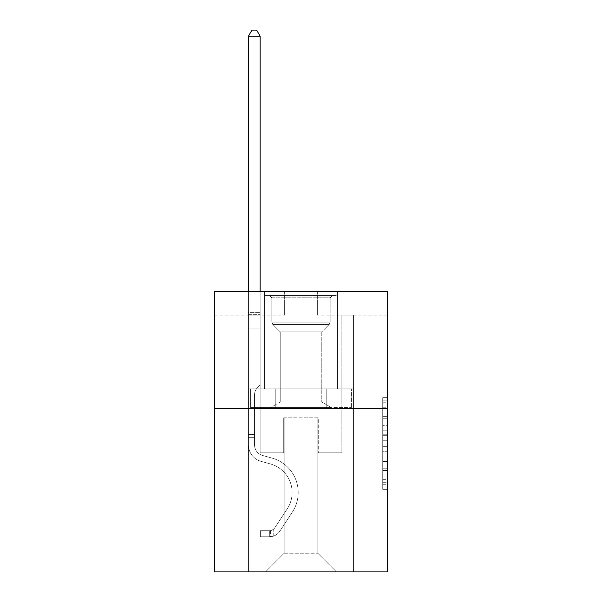 <?xml version="1.0" encoding="UTF-8"?>
<svg xmlns="http://www.w3.org/2000/svg" width="602" height="602" viewBox="0 0 602 602"><rect width="100%" height="100%" fill="white"/><g stroke="black" fill="none" stroke-linecap="round" stroke-linejoin="round"><path stroke-width="0.45" stroke-dasharray="3.01 2.26" d="M382.721 425.599L382.721 440.273L387.395 440.273L387.395 484.73L387.395 402.226L387.395 440.273L382.721 440.273L382.721 400.849L382.721 489.313L382.721 397.644L382.721 482.902L387.395 482.902L382.721 482.902L387.395 482.902L382.721 482.902L382.721 468.228L382.721 489.313L387.395 489.313L387.395 397.644L387.395 482.669L387.395 446.684L382.721 446.684L387.395 446.684L387.395 468.228L387.395 404.055L382.721 404.055L387.395 404.055L387.395 489.313L387.395 402.226L387.395 489.313L382.721 489.313L382.721 397.644L387.395 397.644L387.395 402.226L387.395 397.644L387.395 402.226L387.395 397.644L387.395 400.849L387.395 397.644L382.721 397.644L382.721 404.055L387.395 404.055L382.721 404.055L382.721 425.599L387.395 425.599M337.429 291.707L337.429 388.839L264.571 388.839L337.429 388.839L264.571 388.839L337.429 388.839L337.429 291.707L264.571 291.707L264.571 388.839L264.571 291.707L337.429 291.707M387.395 434.772L387.395 430.182L387.395 434.772L382.721 434.772L382.721 416.321L382.721 470.636L382.721 457.001L387.395 457.001L382.721 457.001L382.721 489.313L387.395 489.313L382.721 489.313L387.395 489.313L382.721 489.313L382.721 397.644L387.395 397.644L382.721 397.644L387.395 397.644L382.721 397.644L382.721 434.772L387.395 434.772M387.395 408.457L387.395 571.9L214.605 571.9L214.605 408.457L387.395 408.457L387.395 291.707L317.344 291.707L387.395 291.707L387.395 315.057L387.395 291.707L214.605 291.707L284.656 291.707L214.605 291.707L214.605 408.457L387.395 408.457L214.605 408.457M248.46 571.9L353.54 571.9L353.54 315.057L341.861 315.057L353.54 315.057L341.861 315.057L353.54 315.057L341.861 315.057L353.54 315.057L341.861 315.057L353.54 315.057L341.861 315.057L353.54 315.057L341.861 315.057L353.54 315.057L341.861 315.057L353.54 315.057L341.861 315.057L353.54 315.057L341.861 315.057L353.54 315.057L353.54 571.9L353.54 315.057L353.54 571.9L353.54 315.057L353.54 571.9L353.54 315.057L353.54 571.9L353.54 315.057L353.54 571.9L353.54 315.057L353.54 571.9L353.54 315.057L353.54 571.9L353.54 315.057L353.54 571.9L353.54 315.057L353.54 571.9L248.46 571.9L265.512 571.9L248.46 571.9L265.512 571.9L248.46 571.9L265.512 571.9L248.46 571.9L265.512 571.9L248.46 571.9L265.512 571.9L248.46 571.9L265.512 571.9L248.46 571.9L265.512 571.9L248.46 571.9L265.512 571.9L248.46 571.9L248.46 315.057L260.139 315.057L248.46 315.057L260.139 315.057L248.46 315.057L260.139 315.057L248.46 315.057L260.139 315.057L248.46 315.057L260.139 315.057L248.46 315.057L260.139 315.057L248.46 315.057L260.139 315.057L248.46 315.057L260.139 315.057L248.46 315.057L260.139 315.057L248.46 315.057L248.46 571.9M387.395 315.057L317.344 315.057L387.395 315.057M214.605 315.057L284.656 315.057L214.605 315.057L214.605 291.707L214.605 315.057M284.189 553.223L284.189 417.796L284.189 553.223L284.189 417.796L317.811 417.796L317.811 553.223L284.189 553.223L265.512 571.9L284.189 553.223L284.189 417.796L284.189 553.223L284.189 417.796L283.723 417.796L283.723 452.817L260.139 452.817L260.139 315.057L260.139 452.817L260.139 315.057L260.139 452.817L260.139 315.057L260.139 452.817L260.139 315.057L260.139 452.817L260.139 315.057L260.139 452.817L260.139 315.057L260.139 452.817L260.139 315.057L260.139 452.817L260.139 315.057L260.139 452.817L260.139 315.057L260.139 452.817L283.723 452.817L260.139 452.817L283.723 452.817L260.139 452.817L283.723 452.817L260.139 452.817L283.723 452.817L260.139 452.817L283.723 452.817L260.139 452.817L283.723 452.817L260.139 452.817L283.723 452.817L260.139 452.817L283.723 452.817L260.139 452.817L283.723 452.817L283.723 417.796L283.723 452.817L283.723 417.796L283.723 452.817L283.723 417.796L283.723 452.817L283.723 417.796L283.723 452.817L283.723 417.796L283.723 452.817L283.723 417.796L283.723 452.817L283.723 417.796L283.723 452.817L283.723 417.796L283.723 452.817L283.723 417.796L284.189 417.796L283.723 417.796L284.189 417.796L283.723 417.796L284.189 417.796L283.723 417.796L284.189 417.796L283.723 417.796L284.189 417.796L283.723 417.796L284.189 417.796L283.723 417.796L284.189 417.796L283.723 417.796L284.189 417.796L283.723 417.796L284.189 417.796L284.189 553.223L265.512 571.9L284.189 553.223L284.189 417.796L284.189 553.223L265.512 571.9L284.189 553.223L284.189 417.796L284.189 553.223L265.512 571.9L284.189 553.223L284.189 417.796L284.189 553.223L265.512 571.9L284.189 553.223L284.189 417.796L284.189 553.223L265.512 571.9L284.189 553.223L284.189 417.796L284.189 553.223L265.512 571.9L284.189 553.223L284.189 417.796L284.189 553.223L265.512 571.9L284.189 553.223L265.512 571.9L284.189 553.223L317.811 553.223L317.811 417.796L317.811 553.223L336.488 571.9L317.811 553.223L317.811 417.796L317.811 553.223L336.488 571.9L317.811 553.223L317.811 417.796L317.811 553.223L336.488 571.9L317.811 553.223L317.811 417.796L317.811 553.223L336.488 571.9L317.811 553.223L317.811 417.796L317.811 553.223L336.488 571.9L317.811 553.223L317.811 417.796L317.811 553.223L336.488 571.9L317.811 553.223L317.811 417.796L317.811 553.223L336.488 571.9L317.811 553.223L317.811 417.796L317.811 553.223L336.488 571.9L317.811 553.223L317.811 417.796L317.811 553.223L336.488 571.9L317.811 553.223L317.811 417.796L284.189 417.796L284.189 553.223L265.512 571.9L284.189 553.223M318.277 417.796L317.811 417.796L318.277 417.796L317.811 417.796L318.277 417.796L317.811 417.796L318.277 417.796L317.811 417.796L318.277 417.796L317.811 417.796L318.277 417.796L317.811 417.796L318.277 417.796L317.811 417.796L318.277 417.796L317.811 417.796L318.277 417.796L317.811 417.796L318.277 417.796L318.277 452.817L318.277 417.796M336.488 571.9L317.811 553.223L336.488 571.9M317.344 315.057L317.344 291.707L317.344 315.057M284.656 315.057L284.656 291.707L284.656 315.057M341.861 315.057L341.861 452.817L318.277 452.817L341.861 452.817L318.277 452.817L341.861 452.817L318.277 452.817L341.861 452.817L318.277 452.817L341.861 452.817L318.277 452.817L341.861 452.817L318.277 452.817L341.861 452.817L318.277 452.817L341.861 452.817L318.277 452.817L341.861 452.817L318.277 452.817L341.861 452.817L341.861 315.057M353.035 408.457L248.965 408.457L353.035 408.457L353.035 388.839L248.965 388.839L327.021 388.839L327.021 408.457L327.021 388.839L274.979 388.839L274.979 408.457L274.979 388.839L248.965 388.839L248.965 408.457L248.965 388.839L353.035 388.839L353.035 408.457M274.979 388.839L274.979 408.457L274.979 388.839M327.021 388.839L327.021 408.457L327.021 388.839M382.721 440.273L387.395 440.273L382.721 440.273M382.721 400.849L382.721 397.644L382.721 400.849L387.395 400.849L382.721 400.849M382.721 470.41L382.721 451.274L382.721 470.41L387.395 470.41L382.721 470.41M382.721 451.274L382.721 446.684L387.395 446.684L382.721 446.684L382.721 451.274L387.395 451.274L382.721 451.274M382.721 416.321L382.721 404.055L382.721 416.321L387.395 416.321L382.721 416.321M382.721 397.644L387.395 397.644L382.721 397.644L382.721 402.226L382.721 397.644L387.395 397.644M382.721 489.313L387.395 489.313L382.721 489.313L382.721 484.73L382.721 489.313M254.533 434.509L254.533 437.315L248.46 437.315L248.46 434.509L248.46 444.886L248.46 36.173L248.46 328.037L248.46 36.173L260.139 36.173L260.139 312.626L260.139 36.173L248.46 36.173L251.967 30.1L256.633 30.1L251.967 30.1L248.46 36.173L248.46 328.037L248.46 36.173L260.139 36.173L256.633 30.1L260.139 36.173L260.139 328.037L248.46 328.037L248.46 36.173L251.967 30.1L256.633 30.1L251.967 30.1L248.46 36.173L248.46 328.037L248.46 36.173L260.139 36.173L248.46 36.173L251.967 30.1L256.633 30.1L260.139 36.173L256.633 30.1L251.967 30.1L248.46 36.173L248.46 328.037L260.139 328.037L260.139 385.009L257.505 387.643A10.144 10.144 0 0 0 254.533 394.822A10.144 10.144 0 0 1 257.505 387.643L260.139 385.009L260.139 36.173L260.139 328.037L248.46 328.037L248.46 444.886A17.044 17.044 0 0 0 260.929 461.305A17.044 17.044 0 0 1 248.46 444.886L248.46 328.037L260.139 328.037L260.139 385.009L257.505 387.643A10.144 10.144 0 0 0 254.533 394.822A10.144 10.144 0 0 1 257.505 387.643L260.139 385.009L260.139 36.173L248.46 36.173L260.139 36.173L256.633 30.1L260.139 36.173L260.139 328.037L248.46 328.037L248.46 444.886A17.044 17.044 0 0 0 260.929 461.305A17.044 17.044 0 0 1 248.46 444.886L248.46 328.037L260.139 328.037L260.139 385.009L257.505 387.643A10.144 10.144 0 0 0 254.533 394.822A10.144 10.144 0 0 1 257.505 387.643L260.139 385.009L260.139 36.173L248.46 36.173L251.967 30.1L256.633 30.1L251.967 30.1L248.46 36.173L248.46 312.626L248.46 36.173L260.139 36.173L256.633 30.1L260.139 36.173L260.139 328.037L248.46 328.037L248.46 444.886A17.044 17.044 0 0 0 260.929 461.305A17.044 17.044 0 0 1 248.46 444.886L248.46 328.037L260.139 328.037L260.139 385.009L257.505 387.643A10.144 10.144 0 0 0 254.533 394.822A10.144 10.144 0 0 1 257.505 387.643L260.139 385.009L260.139 36.173L248.46 36.173L251.967 30.1L256.633 30.1L251.967 30.1L248.46 36.173L248.46 314.372L248.46 36.173L260.139 36.173L256.633 30.1L260.139 36.173L260.139 328.037L248.46 328.037L248.46 444.886A17.044 17.044 0 0 0 260.929 461.305L270.433 463.954L260.929 461.305A17.044 17.044 0 0 1 248.46 444.886L248.46 328.037L260.139 328.037L260.139 385.009L257.505 387.643A10.144 10.144 0 0 0 254.533 394.822A10.144 10.144 0 0 1 257.505 387.643L260.139 385.009L260.139 36.173L248.46 36.173L251.967 30.1L256.633 30.1L251.967 30.1L248.46 36.173L248.46 444.886A17.044 17.044 0 0 0 260.929 461.305A17.044 17.044 0 0 1 248.46 444.886L248.46 328.037L260.139 328.037L260.139 385.009L257.505 387.643A10.144 10.144 0 0 0 254.533 394.822A10.144 10.144 0 0 1 257.505 387.643L260.139 385.009L260.139 328.037L248.46 328.037L248.46 444.886A17.044 17.044 0 0 0 260.929 461.305A17.044 17.044 0 0 1 248.46 444.886L248.46 328.037L260.139 328.037L260.139 314.372L260.139 385.009L257.505 387.643A10.144 10.144 0 0 0 254.533 394.822A10.144 10.144 0 0 1 257.505 387.643L260.139 385.009L260.139 328.037L248.46 328.037L248.46 444.886A17.044 17.044 0 0 0 260.929 461.305L270.433 463.954L260.929 461.305A17.044 17.044 0 0 1 248.46 444.886L248.46 328.037L260.139 328.037L260.139 312.626L260.139 385.009L257.505 387.643A10.144 10.144 0 0 0 254.533 394.822A10.144 10.144 0 0 1 257.505 387.643L260.139 385.009L260.139 328.037L248.46 328.037L248.46 444.886A17.044 17.044 0 0 0 260.929 461.305A17.044 17.044 0 0 1 248.46 444.886L248.46 328.037L260.139 328.037L260.139 36.173L256.633 30.1L260.139 36.173L260.139 385.009L257.505 387.643A10.144 10.144 0 0 0 254.533 394.822A10.144 10.144 0 0 1 257.505 387.643L260.139 385.009L260.139 328.037L248.46 328.037L248.46 444.886L248.46 437.315L254.533 437.315L254.533 434.509L248.46 434.509L254.533 434.509L254.533 444.886L254.533 394.822L254.533 444.886A10.971 10.971 0 0 0 262.562 455.458A10.971 10.971 0 0 1 254.533 444.886L254.533 394.822L254.533 444.886L254.533 434.509L248.46 434.509L254.533 434.509L254.533 444.886A10.971 10.971 0 0 0 262.562 455.458A10.971 10.971 0 0 1 254.533 444.886L254.533 394.822L254.533 444.886A10.971 10.971 0 0 0 262.562 455.458A10.971 10.971 0 0 1 254.533 444.886L254.533 394.822L254.533 444.886L254.533 434.509L248.46 434.509L254.533 434.509L254.533 444.886A10.971 10.971 0 0 0 262.562 455.458L272.066 458.107L262.562 455.458A10.971 10.971 0 0 1 254.533 444.886L254.533 394.822L254.533 444.886A10.971 10.971 0 0 0 262.562 455.458A10.971 10.971 0 0 1 254.533 444.886L254.533 394.822L254.533 444.886L254.533 434.509L248.46 434.509L254.533 434.509L254.533 444.886A10.971 10.971 0 0 0 262.562 455.458A10.971 10.971 0 0 1 254.533 444.886L254.533 394.822L254.533 444.886A10.971 10.971 0 0 0 262.562 455.458L272.066 458.107L262.562 455.458A10.971 10.971 0 0 1 254.533 444.886L254.533 394.822L254.533 444.886L254.533 434.509L248.46 434.509M269.711 536.781A12.379 12.379 0 0 0 279.825 531.197L292.346 512.114A35.721 35.721 0 0 0 272.066 458.107L262.562 455.458A10.971 10.971 0 0 1 254.533 444.886A10.971 10.971 0 0 0 262.562 455.458A10.971 10.971 0 0 1 254.533 444.886L254.533 394.822L254.533 444.886A10.971 10.971 0 0 0 262.562 455.458L272.066 458.107A35.721 35.721 0 0 1 292.346 512.114A35.721 35.721 0 0 0 272.066 458.107L262.562 455.458A10.971 10.971 0 0 1 254.533 444.886A10.971 10.971 0 0 0 262.562 455.458A10.971 10.971 0 0 1 254.533 444.886A10.971 10.971 0 0 0 262.562 455.458L272.066 458.107L262.562 455.458A10.971 10.971 0 0 1 254.533 444.886A10.971 10.971 0 0 0 262.562 455.458L272.066 458.107L262.562 455.458A10.971 10.971 0 0 1 254.533 444.886A10.971 10.971 0 0 0 262.562 455.458A10.971 10.971 0 0 1 254.533 444.886A10.971 10.971 0 0 0 262.562 455.458L272.066 458.107A35.721 35.721 0 0 1 292.346 512.114A35.721 35.721 0 0 0 272.066 458.107L262.562 455.458A10.971 10.971 0 0 1 254.533 444.886A10.971 10.971 0 0 0 262.562 455.458L272.066 458.107L262.562 455.458A10.971 10.971 0 0 1 254.533 444.886A10.971 10.971 0 0 0 262.562 455.458A10.971 10.971 0 0 1 254.533 444.886A10.971 10.971 0 0 0 262.562 455.458L272.066 458.107L262.562 455.458A10.971 10.971 0 0 1 254.533 444.886A10.971 10.971 0 0 0 262.562 455.458L272.066 458.107A35.721 35.721 0 0 1 292.346 512.114L279.825 531.197L292.346 512.114A35.721 35.721 0 0 0 272.066 458.107L262.562 455.458L272.066 458.107A35.721 35.721 0 0 1 292.346 512.114A35.721 35.721 0 0 0 272.066 458.107L262.562 455.458L272.066 458.107A35.721 35.721 0 0 1 292.346 512.114A35.721 35.721 0 0 0 272.066 458.107L262.562 455.458L272.066 458.107A35.721 35.721 0 0 1 292.346 512.114L279.825 531.197L292.346 512.114A35.721 35.721 0 0 0 272.066 458.107L262.562 455.458L272.066 458.107A35.721 35.721 0 0 1 292.346 512.114A35.721 35.721 0 0 0 272.066 458.107L262.562 455.458L272.066 458.107A35.721 35.721 0 0 1 292.346 512.114A35.721 35.721 0 0 0 272.066 458.107L262.562 455.458L272.066 458.107A35.721 35.721 0 0 1 292.346 512.114L279.825 531.197A12.379 12.379 0 0 1 273.218 536.201A12.379 12.379 0 0 0 279.825 531.197L292.346 512.114A35.721 35.721 0 0 0 272.066 458.107A35.721 35.721 0 0 1 292.346 512.114A35.721 35.721 0 0 0 272.066 458.107A35.721 35.721 0 0 1 292.346 512.114L279.825 531.197L292.346 512.114A35.721 35.721 0 0 0 272.066 458.107A35.721 35.721 0 0 1 292.346 512.114L279.825 531.197L292.346 512.114A35.721 35.721 0 0 0 272.066 458.107A35.721 35.721 0 0 1 292.346 512.114A35.721 35.721 0 0 0 272.066 458.107A35.721 35.721 0 0 1 292.346 512.114L279.825 531.197A12.379 12.379 0 0 1 273.218 536.201C269.613 536.969 269.613 536.969 273.218 536.201C269.613 536.969 269.613 536.969 273.218 536.201A12.379 12.379 0 0 0 279.825 531.197L292.346 512.114A35.721 35.721 0 0 0 272.066 458.107A35.721 35.721 0 0 1 292.346 512.114L279.825 531.197L292.346 512.114A35.721 35.721 0 0 0 272.066 458.107A35.721 35.721 0 0 1 292.346 512.114A35.721 35.721 0 0 0 272.066 458.107A35.721 35.721 0 0 1 292.346 512.114L279.825 531.197L292.346 512.114A35.721 35.721 0 0 0 272.066 458.107A35.721 35.721 0 0 1 292.346 512.114L279.825 531.197A12.379 12.379 0 0 1 273.218 536.201C269.613 536.969 269.613 536.969 273.218 536.201C269.613 536.969 269.613 536.969 273.218 536.201A12.379 12.379 0 0 0 279.825 531.197L292.346 512.114L279.825 531.197A12.379 12.379 0 0 1 273.218 536.201C269.613 536.969 269.613 536.969 273.218 536.201C269.613 536.969 269.613 536.969 273.218 536.201A12.379 12.379 0 0 0 279.825 531.197L292.346 512.114L279.825 531.197A12.379 12.379 0 0 1 273.218 536.201C269.613 536.969 269.613 536.969 273.218 536.201C269.613 536.969 269.613 536.969 273.218 536.201A12.379 12.379 0 0 0 279.825 531.197L292.346 512.114L279.825 531.197A12.379 12.379 0 0 1 273.218 536.201C269.613 536.969 269.613 536.969 273.218 536.201C269.613 536.969 269.613 536.969 273.218 536.201A12.379 12.379 0 0 0 279.825 531.197L292.346 512.114L279.825 531.197A12.379 12.379 0 0 1 273.218 536.201C269.613 536.969 269.613 536.969 273.218 536.201C269.613 536.969 269.613 536.969 273.218 536.201A12.379 12.379 0 0 0 279.825 531.197L292.346 512.114L279.825 531.197A12.379 12.379 0 0 1 273.218 536.201C269.613 536.969 269.613 536.969 273.218 536.201C269.613 536.969 269.613 536.969 273.218 536.201A12.379 12.379 0 0 0 279.825 531.197L292.346 512.114L279.825 531.197A12.379 12.379 0 0 1 273.218 536.201C269.613 536.969 269.613 536.969 273.218 536.201C269.613 536.969 269.613 536.969 273.218 536.201A12.379 12.379 0 0 0 279.825 531.197A12.379 12.379 0 0 1 269.711 536.781L269.711 530.708A6.306 6.306 0 0 0 274.753 527.864L287.267 508.788A29.656 29.656 0 0 0 270.433 463.954A29.656 29.656 0 0 1 287.267 508.788A29.656 29.656 0 0 0 270.433 463.954L260.929 461.305A17.044 17.044 0 0 1 248.46 444.886A17.044 17.044 0 0 0 260.929 461.305L270.433 463.954L260.929 461.305A17.044 17.044 0 0 1 248.46 444.886A17.044 17.044 0 0 0 260.929 461.305A17.044 17.044 0 0 1 248.46 444.886A17.044 17.044 0 0 0 260.929 461.305L270.433 463.954L260.929 461.305A17.044 17.044 0 0 1 248.46 444.886A17.044 17.044 0 0 0 260.929 461.305L270.433 463.954A29.656 29.656 0 0 1 287.267 508.788A29.656 29.656 0 0 0 270.433 463.954L260.929 461.305A17.044 17.044 0 0 1 248.46 444.886A17.044 17.044 0 0 0 260.929 461.305A17.044 17.044 0 0 1 248.46 444.886A17.044 17.044 0 0 0 260.929 461.305L270.433 463.954L260.929 461.305A17.044 17.044 0 0 1 248.46 444.886A17.044 17.044 0 0 0 260.929 461.305L270.433 463.954L260.929 461.305A17.044 17.044 0 0 1 248.46 444.886A17.044 17.044 0 0 0 260.929 461.305A17.044 17.044 0 0 1 248.46 444.886A17.044 17.044 0 0 0 260.929 461.305L270.433 463.954A29.656 29.656 0 0 1 287.267 508.788L274.753 527.864L287.267 508.788A29.656 29.656 0 0 0 270.433 463.954L260.929 461.305A17.044 17.044 0 0 1 248.46 444.886A17.044 17.044 0 0 0 260.929 461.305L270.433 463.954A29.656 29.656 0 0 1 287.267 508.788A29.656 29.656 0 0 0 270.433 463.954L260.929 461.305L270.433 463.954A29.656 29.656 0 0 1 287.267 508.788A29.656 29.656 0 0 0 270.433 463.954L260.929 461.305L270.433 463.954A29.656 29.656 0 0 1 287.267 508.788L274.753 527.864L287.267 508.788A29.656 29.656 0 0 0 270.433 463.954L260.929 461.305L270.433 463.954A29.656 29.656 0 0 1 287.267 508.788A29.656 29.656 0 0 0 270.433 463.954L260.929 461.305L270.433 463.954A29.656 29.656 0 0 1 287.267 508.788A29.656 29.656 0 0 0 270.433 463.954L260.929 461.305L270.433 463.954A29.656 29.656 0 0 1 287.267 508.788L274.753 527.864A6.306 6.306 0 0 1 273.218 529.489C269.673 531.114 269.673 531.114 273.218 529.489C269.673 531.114 269.673 531.114 273.218 529.489A6.306 6.306 0 0 0 274.753 527.864L287.267 508.788A29.656 29.656 0 0 0 270.433 463.954A29.656 29.656 0 0 1 287.267 508.788A29.656 29.656 0 0 0 270.433 463.954A29.656 29.656 0 0 1 287.267 508.788L274.753 527.864L287.267 508.788A29.656 29.656 0 0 0 270.433 463.954A29.656 29.656 0 0 1 287.267 508.788L274.753 527.864L287.267 508.788A29.656 29.656 0 0 0 270.433 463.954A29.656 29.656 0 0 1 287.267 508.788A29.656 29.656 0 0 0 270.433 463.954A29.656 29.656 0 0 1 287.267 508.788L274.753 527.864A6.306 6.306 0 0 1 273.218 529.489C269.673 531.114 269.673 531.114 273.218 529.489C269.673 531.114 269.673 531.114 273.218 529.489A6.306 6.306 0 0 0 274.753 527.864L287.267 508.788A29.656 29.656 0 0 0 270.433 463.954A29.656 29.656 0 0 1 287.267 508.788L274.753 527.864L287.267 508.788A29.656 29.656 0 0 0 270.433 463.954A29.656 29.656 0 0 1 287.267 508.788A29.656 29.656 0 0 0 270.433 463.954A29.656 29.656 0 0 1 287.267 508.788L274.753 527.864L287.267 508.788A29.656 29.656 0 0 0 270.433 463.954A29.656 29.656 0 0 1 287.267 508.788L274.753 527.864A6.306 6.306 0 0 1 273.218 529.489C269.673 531.114 269.673 531.114 273.218 529.489C269.673 531.114 269.673 531.114 273.218 529.489A6.306 6.306 0 0 0 274.753 527.864L287.267 508.788L274.753 527.864A6.306 6.306 0 0 1 273.218 529.489C269.673 531.114 269.673 531.114 273.218 529.489C269.673 531.114 269.673 531.114 273.218 529.489A6.306 6.306 0 0 0 274.753 527.864L287.267 508.788L274.753 527.864A6.306 6.306 0 0 1 273.218 529.489C269.673 531.114 269.673 531.114 273.218 529.489C269.673 531.114 269.673 531.114 273.218 529.489A6.306 6.306 0 0 0 274.753 527.864L287.267 508.788L274.753 527.864A6.306 6.306 0 0 1 273.218 529.489C269.673 531.114 269.673 531.114 273.218 529.489C269.673 531.114 269.673 531.114 273.218 529.489A6.306 6.306 0 0 0 274.753 527.864L287.267 508.788L274.753 527.864A6.306 6.306 0 0 1 273.218 529.489C269.673 531.114 269.673 531.114 273.218 529.489C269.673 531.114 269.673 531.114 273.218 529.489A6.306 6.306 0 0 0 274.753 527.864L287.267 508.788L274.753 527.864A6.306 6.306 0 0 1 273.218 529.489C269.673 531.114 269.673 531.114 273.218 529.489C269.673 531.114 269.673 531.114 273.218 529.489A6.306 6.306 0 0 0 274.753 527.864L287.267 508.788L274.753 527.864A6.306 6.306 0 0 1 273.218 529.489C269.673 531.114 269.673 531.114 273.218 529.489C269.673 531.114 269.673 531.114 273.218 529.489A6.306 6.306 0 0 0 274.753 527.864A6.306 6.306 0 0 1 269.711 530.708L269.711 536.781L260.373 536.781L269.711 536.781A12.379 12.379 0 0 0 279.825 531.197A12.379 12.379 0 0 1 269.711 536.781L269.711 530.708L260.373 530.708L269.711 530.708A6.306 6.306 0 0 0 274.753 527.864A6.306 6.306 0 0 1 269.711 530.708L269.711 536.781L260.373 536.781L260.373 530.708L260.373 536.781L269.711 536.781A12.379 12.379 0 0 0 279.825 531.197A12.379 12.379 0 0 1 269.711 536.781L269.711 530.708L260.373 530.708L269.711 530.708A6.306 6.306 0 0 0 274.753 527.864A6.306 6.306 0 0 1 269.711 530.708L269.711 536.781L260.373 536.781L260.373 530.708L260.373 536.781L269.711 536.781A12.379 12.379 0 0 0 279.825 531.197A12.379 12.379 0 0 1 269.711 536.781L269.711 530.708L260.373 530.708L269.711 530.708A6.306 6.306 0 0 0 274.753 527.864A6.306 6.306 0 0 1 269.711 530.708L269.711 536.781L260.373 536.781L260.373 530.708L260.373 536.781L269.711 536.781A12.379 12.379 0 0 0 279.825 531.197A12.379 12.379 0 0 1 269.711 536.781L269.711 530.708L260.373 530.708L269.711 530.708A6.306 6.306 0 0 0 274.753 527.864A6.306 6.306 0 0 1 269.711 530.708L269.711 536.781L260.373 536.781L260.373 530.708L260.373 536.781L269.711 536.781A12.379 12.379 0 0 0 279.825 531.197A12.379 12.379 0 0 1 269.711 536.781L269.711 530.708L260.373 530.708L269.711 530.708A6.306 6.306 0 0 0 274.753 527.864A6.306 6.306 0 0 1 269.711 530.708L269.711 536.781L260.373 536.781L260.373 530.708L260.373 536.781L269.711 536.781A12.379 12.379 0 0 0 279.825 531.197A12.379 12.379 0 0 1 269.711 536.781L269.711 530.708L260.373 530.708L269.711 530.708A6.306 6.306 0 0 0 274.753 527.864A6.306 6.306 0 0 1 269.711 530.708L269.711 536.781L260.373 536.781L260.373 530.708L260.373 536.781L269.711 536.781A12.379 12.379 0 0 0 279.825 531.197A12.379 12.379 0 0 1 269.711 536.781L269.711 530.708L260.373 530.708L269.711 530.708A6.306 6.306 0 0 0 274.753 527.864A6.306 6.306 0 0 1 269.711 530.708L269.711 536.781L260.373 536.781L260.373 530.708L260.373 536.781L269.711 536.781A12.379 12.379 0 0 0 279.825 531.197A12.379 12.379 0 0 1 269.711 536.781L269.711 530.708L260.373 530.708L269.711 530.708A6.306 6.306 0 0 0 274.753 527.864A6.306 6.306 0 0 1 269.711 530.708L269.711 536.781L260.373 536.781L260.373 530.708L260.373 536.781L269.711 536.781M316.757 295.447L269.478 295.447L316.757 295.447M286.409 297.779L330.189 297.779L286.409 297.779M316.178 407.516L270.644 407.516L316.178 407.516M311.392 401.993L280.216 401.993L311.392 401.993M311.392 331.868L280.216 331.868L311.392 331.868M319.098 295.447L264.805 295.447L319.098 295.447M319.098 388.839L264.805 388.839L319.098 388.839M326.209 388.839L250.582 388.839L351.417 388.839L326.209 388.839L326.209 407.516L250.582 407.516L351.417 407.516L250.582 407.516L326.209 407.516L326.209 388.839L351.417 388.839L351.417 407.516L351.417 388.839L275.791 388.839L275.791 407.516L275.791 388.839L250.582 388.839L250.582 407.516L250.582 388.839L326.209 388.839L326.209 407.516L326.209 388.839M271.811 297.779L269.478 295.447L332.522 295.447L269.478 295.447L271.811 297.779L330.189 297.779L332.522 295.447L330.189 297.779L271.811 297.779L271.811 322.108L330.189 322.108L330.189 297.779L330.189 322.108L271.811 322.108L330.189 322.108L271.811 322.108L272.774 324.418A3.266 3.266 0 0 1 271.811 322.108L271.811 297.779M321.784 401.993L331.356 407.516L270.644 407.516L331.356 407.516L321.784 401.993L280.216 401.993L270.644 407.516L280.216 401.993L321.784 401.993L321.784 331.868L329.226 324.418A3.266 3.266 0 0 0 330.189 322.108L329.226 324.418L272.774 324.418L329.226 324.418L272.774 324.418L329.226 324.418L321.784 331.868L280.216 331.868L280.216 401.993L280.216 331.868L321.784 331.868L321.784 401.993M280.216 331.868L272.774 324.418L280.216 331.868M264.805 295.447L337.195 295.447L337.195 388.839L264.805 388.839L337.195 388.839L337.195 295.447L264.805 295.447L264.805 388.839L264.805 295.447M275.791 388.839L275.791 407.516L275.791 388.839M248.46 291.707L248.46 36.173L260.139 36.173L248.46 36.173L251.967 30.1L256.633 30.1L251.967 30.1L248.46 36.173L248.46 312.626L248.46 36.173L260.139 36.173L256.633 30.1L260.139 36.173L260.139 312.626L260.139 36.173L248.46 36.173L251.967 30.1L256.633 30.1L251.967 30.1L248.46 36.173L260.139 36.173L256.633 30.1L260.139 36.173L260.139 291.707M260.373 530.708L269.478 530.708L260.373 530.708L260.373 536.781L260.373 530.708M248.46 312.626L248.46 314.372L248.46 312.626L260.139 312.626L248.46 312.626M273.218 536.201C269.613 536.969 269.613 536.969 273.218 536.201C269.613 536.969 269.613 536.969 273.218 536.201L273.218 529.489L273.218 536.201M260.139 36.173L256.633 30.1L251.967 30.1L248.46 36.173M382.721 468.228L387.395 468.228L382.721 468.228M382.721 461.358L387.395 461.358M382.721 418.729L387.395 418.729L382.721 418.729M382.721 402.226L387.395 402.226M382.721 484.73L387.395 484.73M382.721 479.689L387.395 479.689M382.721 407.268L387.395 407.268M382.721 435.682L387.395 435.682L382.721 435.682M382.721 461.583L387.395 461.583L382.721 461.583M382.721 470.636L387.395 470.636L382.721 470.636M382.721 430.182L387.395 430.182L382.721 430.182M248.46 314.372L260.139 314.372L248.46 314.372M254.533 437.315L248.46 437.315L254.533 437.315M382.721 482.669L387.395 482.669M382.721 482.902L387.395 482.902M382.721 404.055L387.395 404.055M270.411 530.64L270.411 536.751"/><path stroke-width="0.9" d="M387.395 408.457L387.395 571.9L214.605 571.9L214.605 291.707L387.395 291.707L387.395 408.457L214.605 408.457M260.139 291.707L260.139 36.173L248.46 36.173L248.46 291.707M248.46 36.173L251.967 30.1L256.633 30.1L260.139 36.173"/></g></svg>
